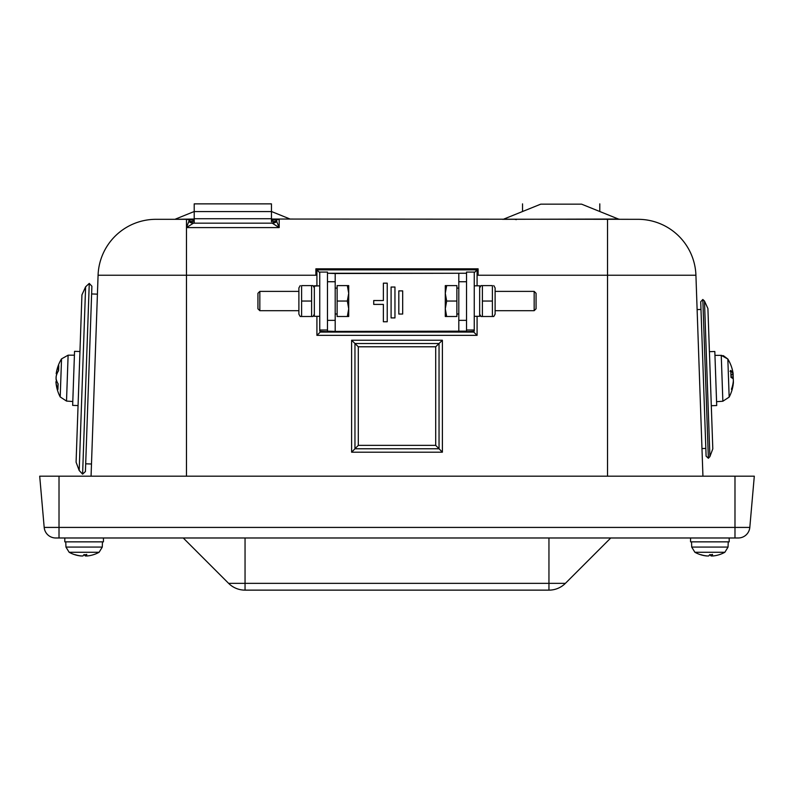 <?xml version="1.0" encoding="UTF-8"?>
<svg xmlns="http://www.w3.org/2000/svg" width="794" height="794" viewBox="0 0 794 794"><rect width="100%" height="100%" fill="white"/><g stroke="black" fill="none" stroke-linecap="round" stroke-linejoin="round"><path stroke-width="1.19" d="M39.7 476.182L754.3 476.182L749.814 527.414L44.186 527.414L39.7 476.182M702.938 476.182L695.921 275.23A57.942 57.942 0 0 0 638.019 219.313L271.459 219.035M86.824 353.27L89.265 283.398L91.896 286.227L85.424 471.527L82.606 474.157L86.824 353.27M81.931 294.882L85.613 286.813L79.192 470.505L76.085 462.197L81.931 294.882L85.613 286.813L89.265 283.398M79.956 351.514L74.547 351.325L72.661 405.377L78.07 405.565M522.541 211.512L522.541 203.869M599.788 211.512L599.788 203.869M271.459 221.754L271.459 203.869L194.212 203.869L194.212 211.591L271.459 211.591M276.868 221.486A7.722 7.414 -90 0 1 272.243 223.174L279.19 227.59L276.312 220.603A7.722 7.722 0 0 1 271.459 223.124L270.556 223.174M195.116 223.174L194.212 223.124L194.212 211.591M272.243 223.174L193.428 223.174A7.722 7.414 -90 0 1 188.793 221.486L186.481 227.59L193.428 223.174M194.212 220.295L186.481 219.313L194.212 219.313L186.481 219.313A3.861 3.861 0 0 1 189.359 220.603A7.722 7.722 0 0 0 194.212 223.124M194.212 221A7.722 4.288 138.2 0 1 189.359 220.603L188.793 221.486M477.085 285.79L477.085 269.861L316.915 269.861L319.744 272.729M477.085 269.861L474.256 272.729M316.915 316.31L316.915 335.346L320.26 332.071L320.26 331.287M472.996 331.366L477.085 335.346L477.085 316.31M607.519 476.182L607.519 275.23L478.117 275.23L478.117 268.819L315.883 268.819L315.883 275.23L186.481 275.23L186.481 476.182M321.004 331.366L320.26 332.071L473.74 332.071L473.74 331.287M358.302 445.365L351.613 452.193L442.387 452.193L442.387 340.239L351.613 340.239L354.958 343.514L354.958 448.779L439.042 448.779L435.698 445.365L358.302 445.365L358.302 346.789L354.958 343.514L439.042 343.514L435.698 346.789L435.698 445.365M442.387 452.193L439.042 448.779L439.042 343.514L442.387 340.239M194.212 219.313L155.981 219.313A57.942 57.942 0 0 0 98.079 275.23L186.481 275.23L186.481 227.59L279.19 227.59L279.19 219.313L271.459 220.295M271.459 219.313L279.19 219.313A3.861 3.861 0 0 0 276.312 220.603A7.722 4.288 -138.2 0 1 271.459 221M581.555 204.147L540.774 204.147L581.555 204.147L618.407 219.035L502.473 219.313M91.062 476.182L98.079 275.23M335.197 331.644L328.974 331.644A15.453 0.536 180 0 1 319.744 331.148L319.744 272.084L327.475 272.084L327.475 331.148L335.197 331.416L466.525 331.148L466.525 272.084L474.256 272.084L474.256 331.148A15.453 0.536 0 0 1 465.026 331.644L335.197 331.644M466.525 273.245L335.197 273.513L335.197 331.416M391.095 317.908L391.095 287.021L394.955 287.021L394.955 317.908L391.095 317.908L391.095 287.051L394.955 287.051L394.955 317.908M398.816 314.047L398.816 290.912L402.677 290.882L402.677 314.047L398.816 314.047L398.816 290.882L402.677 290.912L402.677 314.047M387.234 321.769L383.373 321.769L383.373 304.4L373.716 304.4L373.716 300.539L383.373 300.539L383.373 283.16L387.234 283.16L387.234 321.769L387.234 283.19L383.373 283.19M327.475 273.245L335.197 273.513M373.716 304.4L373.716 300.559L383.373 300.539M383.373 321.769L383.373 304.42M458.803 273.513L458.803 331.416M445.285 316.498L445.285 285.602L446.665 285.602L445.285 293.323L446.665 301.045L445.285 308.777L446.665 316.498L445.285 316.498M446.665 285.602L456.868 285.602L456.868 316.498L446.665 316.498M456.868 301.045L446.665 301.045M534.164 310.702L536.059 308.806L536.059 293.284L534.164 291.388L534.164 310.702L495.109 310.702M348.715 285.602L348.715 316.498L347.335 316.498L348.715 308.777L347.335 301.045L348.715 293.323L347.335 285.602L348.715 285.602M347.335 316.498L337.132 316.498L337.132 285.602L347.335 285.602M337.132 301.045L347.335 301.045M259.837 291.388L257.941 293.284L257.941 308.806L259.837 310.702L259.837 291.388L298.891 291.388M474.256 316.31L479.665 316.31L479.665 285.79L474.256 285.83M314.335 286.098L319.744 285.83L314.335 286.098L314.335 316.31L319.744 316.31M492.399 285.602L480.995 285.602L482.385 285.602L482.385 316.498L480.995 316.498L493.779 316.498L492.399 316.498L492.399 285.602M492.399 301.045L482.385 301.045M493.779 285.602L495.109 287.914L495.109 314.186L493.779 316.498M301.601 285.602L301.601 301.045L311.615 301.045L311.615 285.602L313.005 285.602L301.601 285.602M301.601 301.045L301.601 316.498L311.615 316.498L311.615 301.045M301.601 316.498L300.221 316.498L301.601 316.498M311.615 316.498L313.005 316.498L311.615 316.498M300.221 316.498L298.891 314.186L298.891 287.914L300.221 285.602M44.186 527.414A11.592 11.592 0 0 0 55.729 537.985L738.271 537.985A11.592 11.592 0 0 0 749.814 527.414M610.755 537.985L565.388 583.352L228.612 583.352L183.245 537.985M228.612 583.352A23.175 23.175 0 0 0 244.999 590.131L549.001 590.131A23.175 23.175 0 0 0 565.388 583.352M64.81 537.985L64.81 541.855L103.438 541.855L103.438 537.985M690.562 537.985L690.562 541.855L729.19 541.855L729.19 537.985M728.227 541.855L728.048 547.076L691.713 547.076L694.889 552.267L724.862 552.267A30.906 30.906 0 0 1 719.225 554.698L719.225 554.698A30.887 30.48 -122.9 0 1 712.943 555.969L711.861 555.969A30.887 3.762 -95 0 0 712.536 554.698L712.407 554.371M710.173 554.728A30.887 4.159 -95 0 0 711.126 555.969L712.516 555.969M711.861 555.979L711.761 554.728L711.861 555.979M700.735 554.728L700.536 554.698A30.887 30.48 122.9 0 0 706.819 555.969L707.891 555.969M708.635 555.969A30.887 4.159 95 0 0 709.588 554.728L712.496 554.728L709.608 554.698A30.887 4.159 95 0 1 708.635 555.969L707.236 555.969A30.887 30.539 -125.6 0 1 700.913 554.698L701.112 554.728M719.185 554.708A30.887 30.48 -122.9 0 1 712.943 555.969L711.861 555.969M74.815 554.708A30.887 30.48 122.9 0 0 81.057 555.969L82.139 555.969L81.057 555.929M86.774 554.698L83.846 554.698A30.887 4.159 95 0 1 82.874 555.969L81.484 555.969A30.887 30.539 -125.6 0 1 75.162 554.698L74.775 554.698A30.906 30.906 0 0 1 69.138 552.267L99.111 552.267A30.906 30.906 0 0 1 93.464 554.698A30.887 30.48 -122.9 0 1 87.181 555.969L86.109 555.969A30.887 3.762 -95 0 0 86.774 554.698L86.655 554.371M86.099 555.979L86 554.728L86.099 555.979M84.412 554.728A30.887 4.159 -95 0 0 85.365 555.969L86.764 555.969M86.745 554.728L83.827 554.728A30.887 4.159 95 0 1 82.874 555.969M93.275 554.728L93.464 554.698A30.887 30.48 -122.9 0 1 87.181 555.969L86.109 555.969M733.07 373.249L733.09 373.776L733.07 373.249A38.598 35.661 164.8 0 0 733.061 373.16A38.598 35.661 164.8 0 0 732.723 371.384M733.309 380.048L733.239 377.944A38.598 14.371 3.4 0 0 733.229 377.904M733.16 375.761L733.239 377.865A38.598 14.371 172.6 0 1 732.981 378.659M733.398 382.549L733.378 382.033L733.398 382.549A38.598 35.661 11.2 0 1 733.388 382.648A38.628 38.628 0 0 1 731.512 391.611A38.598 37.973 27.3 0 0 732.425 388.464A38.598 37.973 27.3 0 0 733.398 382.43L733.358 381.448L733.17 382.43M733.338 380.941L733.338 380.922A38.598 34.221 167.1 0 1 731.433 389.308L731.512 388.812M730.559 364.357A38.598 37.973 148.7 0 1 731.691 367.423A38.598 37.973 148.7 0 1 733.08 373.379L733.11 374.361A38.598 17.528 172.4 0 0 730.768 370.401L731.115 377.527M733.358 381.428L733.398 382.42M731.026 374.877L733.13 374.887L733.199 376.793L733.13 374.887A38.598 34.221 8.9 0 0 733.07 374.51M702.819 299.477L708.367 458.257L706.104 456.153L700.715 301.74L702.819 299.477L704.476 301.015L707.911 308.548L704.476 301.015L707.911 308.548L704.476 301.015L709.905 456.6L712.804 448.848L711.295 405.724L716.704 405.536L714.818 351.494L709.409 351.682L707.911 308.548L712.357 436.015M733.14 375.105L733.09 373.726M733.11 374.182L733.17 375.85M733.368 381.626L733.309 379.949M733.368 380.654L733.378 382.083M728.882 388.881L729.16 397.099L728.882 388.881M728.118 367.255L727.84 359.037L728.118 367.255M732.008 377.944A38.598 5.995 172.9 0 0 733.199 376.822L731.105 377.071M730.043 371.364L730.768 370.401L731.016 377.438A38.598 5.995 3.1 0 1 733.279 378.986M716.565 401.675L722.858 401.238L729.16 397.099L727.84 359.037L721.25 355.355L722.858 401.238L729.16 397.099A38.628 38.628 0 0 0 732.425 388.464M56.046 377.984L56.086 379.155A38.598 24.773 -171.5 0 0 56.612 381.666M55.967 382.311L55.977 382.202A38.598 29.993 -6 0 0 57.932 389.368L57.962 388.514M56.066 377.497L56.176 376.326A38.598 24.773 -4.5 0 1 56.89 373.855L56.95 373.855M56.156 376.882L56.086 379.046A38.598 24.058 -171.6 0 0 56.672 381.666L56.989 381.656M58.726 366.53L58.766 365.617A38.598 32.207 -168.9 0 0 56.295 373.17L56.285 373.279M57.932 389.368L58.121 383.889A38.598 21.001 -172 0 1 56.096 378.599L56.176 376.435A38.598 24.058 -4.4 0 1 58.587 370.58L58.766 365.617M74.418 355.186L68.115 355.186L61.535 358.868L60.205 396.94L66.517 401.069L68.115 355.186L61.535 358.868A38.628 38.628 0 0 0 56.195 373.746M606.725 219.402L607.519 219.313L607.519 275.23L695.921 275.23M194.212 218.717L271.459 218.717M327.505 273.265L466.495 273.265M316.915 269.861L316.915 285.79M316.915 335.346L477.085 335.346M351.613 340.239L351.613 452.193M358.302 346.789L435.698 346.789M194.212 219.035L174.144 219.313M187.275 219.402L186.481 219.313L186.481 227.59M327.475 330.006L319.744 330.006M466.525 330.006L474.256 330.006M734.986 476.182L734.986 537.985M59.014 476.182L59.014 537.985M548.952 537.985L548.952 590.131M245.048 537.985L245.048 590.131M711.126 555.969L711.017 554.728M85.365 555.969L85.256 554.728M102.466 541.855L102.287 547.076L65.952 547.076L65.773 541.855M733.11 374.361L731.016 374.599M55.977 382.202L57.218 382.182M56.295 373.17L57.198 373.24M79.192 470.505L82.606 474.157L79.192 470.505L76.085 462.197M618.407 219.035L619.856 219.313M540.774 204.147L503.922 219.035M194.212 211.512L175.593 219.035M271.459 211.512L290.078 219.035M514.81 219.313L516.338 219.63M277.662 219.63L279.19 219.313M327.475 320.359L335.197 320.359M327.475 281.741L335.197 281.741M466.525 281.741L458.803 281.741M466.525 320.359L458.803 320.359M456.868 313.987L458.803 313.987M456.868 288.113L458.803 288.113M495.109 291.388L534.164 291.388M337.132 288.113L335.197 288.113M337.132 313.987L335.197 313.987M298.891 310.702L259.837 310.702M477.224 285.79L479.665 285.79M316.776 285.79L314.335 285.79M479.665 314.186L480.995 316.498M479.665 287.914L480.995 285.602M314.335 287.914L313.005 285.602M314.335 314.186L313.005 316.498M691.713 547.076L691.534 541.855M694.889 552.267A30.906 30.906 0 0 0 700.536 554.698M728.048 547.076L724.862 552.267M65.952 547.076L69.138 552.267M102.287 547.076L99.111 552.267M706.104 456.153L708.367 458.257L709.905 456.6L708.367 458.257L709.905 456.6L712.804 448.848M723.314 355.633L727.84 359.037L721.686 355.365M701.975 448.56L705.836 448.431M697.122 309.591L700.983 309.462M733.17 374.5L731.016 374.768M731.691 367.423A38.628 38.628 0 0 0 727.84 359.037L721.25 355.355L714.947 355.355M97.414 294.147L91.628 293.949M91.489 464.004L85.692 463.805M55.917 381.735A38.628 38.628 0 0 0 60.205 396.94L66.517 401.069L72.8 401.516M58.647 366.064L58.478 370.927M58.031 383.571L57.843 388.941M57.823 389.566L57.992 384.693"/></g></svg>
